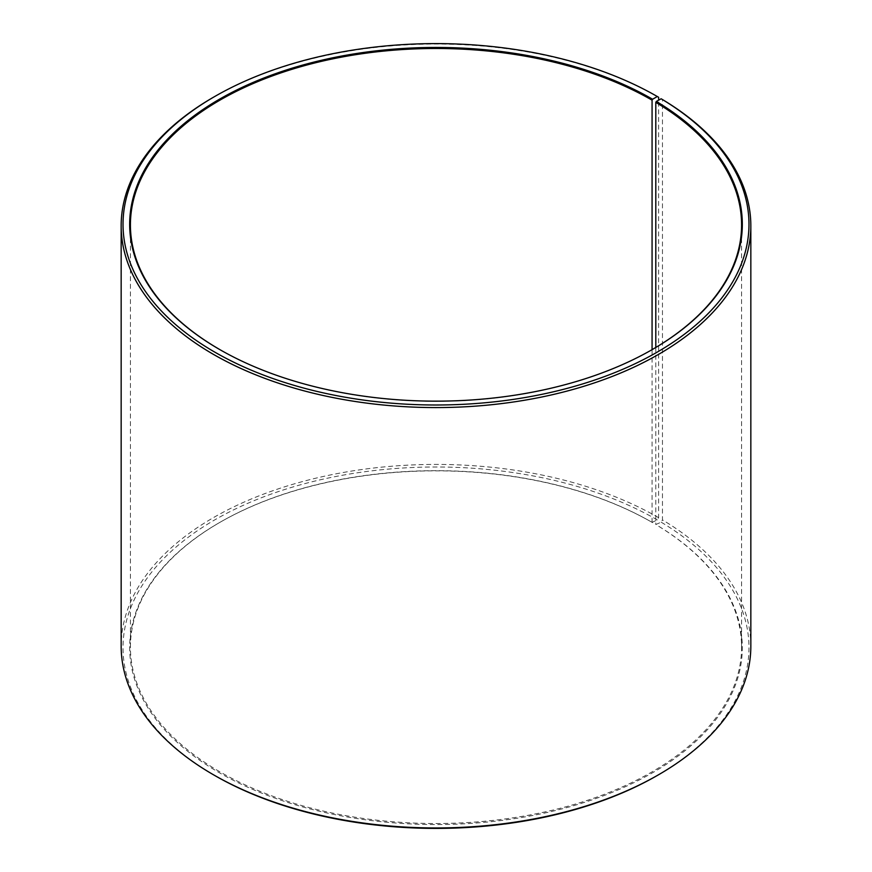<?xml version="1.0" encoding="UTF-8"?>
<svg xmlns="http://www.w3.org/2000/svg" width="872" height="872" viewBox="0 0 872 872"><rect width="100%" height="100%" fill="white"/><g stroke="black" fill="none" stroke-linecap="round" stroke-linejoin="round"><path stroke-width="0.65" stroke-dasharray="4.36 3.27" d="M219.657 349.498A305.582 176.427 -0 0 0 219.918 349.65L219.929 349.65A305.582 176.427 -0 0 0 652.082 349.65L652.071 522.35A305.582 176.427 -0 0 0 219.918 522.35A305.582 176.427 -0 0 0 130.419 647.1A305.582 176.427 -0 0 0 219.929 771.84A305.582 176.427 -0 0 0 552.935 810.088A305.582 176.427 -0 0 0 741.582 647.1A305.582 176.427 -0 0 0 655.809 524.541L661.139 522.175L662.469 519.919L662.469 99.55M655.809 347.459L655.809 524.541M658.622 97.283A314.836 181.768 -0 0 0 213.378 97.283M652.071 522.35L657.314 519.93L658.622 517.663L658.622 100.182M658.622 517.663A314.836 181.768 -0 0 0 315.522 478.259A314.836 181.768 -0 0 0 121.164 646.185M657.314 519.93A312.983 180.7 -0 0 0 214.686 519.919A312.983 180.7 -0 0 0 214.675 775.47M652.594 522.644A306.323 176.853 -0 0 0 219.395 522.644A306.323 176.853 -0 0 0 219.406 772.756A306.323 176.853 -0 0 0 650.697 773.835A306.323 176.853 -0 0 0 656.344 524.846M657.314 775.47A312.983 180.7 -0 0 0 661.139 522.175M750.836 646.185A314.836 181.768 -0 0 0 662.469 519.919M741.582 647.1L741.582 224.9M130.419 647.1L130.419 224.9"/><path stroke-width="1.31" d="M652.343 349.498A305.582 176.427 -0 0 0 741.582 224.9A305.582 176.427 -0 0 0 655.809 102.351L655.809 347.459M658.622 100.182L658.622 97.283L657.314 96.53L652.594 99.245A306.323 176.853 -0 0 0 219.406 99.245A306.323 176.853 -0 0 0 219.395 349.356A306.323 176.853 -0 0 0 652.605 349.356A306.323 176.853 -0 0 0 656.344 101.446L655.809 102.351M657.314 96.53A312.983 180.7 -0 0 0 214.686 96.53A312.983 180.7 -0 0 0 214.686 352.07A312.983 180.7 -0 0 0 655.373 353.182A312.983 180.7 -0 0 0 661.139 98.776L656.344 101.446M214.686 96.53L213.378 97.283A314.836 181.768 -0 0 0 121.164 225.815A314.836 181.768 -0 0 0 213.378 354.337A314.836 181.768 -0 0 0 556.478 393.741A314.836 181.768 -0 0 0 750.836 225.815A314.836 181.768 -0 0 0 662.469 99.55L661.139 98.776M121.164 225.815L121.164 646.185A314.836 181.768 -0 0 0 213.378 774.718L214.686 775.47A312.983 180.7 -0 0 0 214.686 775.47L214.686 775.47A312.983 180.7 -0 0 0 657.314 775.47L658.622 774.718A314.836 181.768 -0 0 0 750.836 646.185L750.836 225.815M214.686 775.47L213.378 774.718A314.836 181.768 -0 0 0 658.622 774.718M652.594 99.245L652.071 100.16A305.582 176.427 -0 0 0 319.065 61.912A305.582 176.427 -0 0 0 130.419 224.9A305.582 176.427 -0 0 0 219.657 349.498M652.071 100.16L652.071 349.65"/></g></svg>
